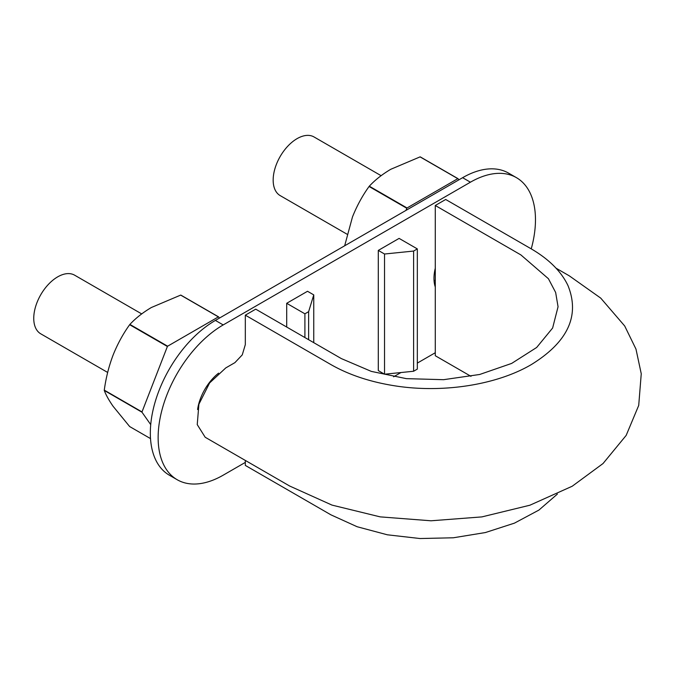 <?xml version="1.0" encoding="UTF-8"?>
<svg xmlns="http://www.w3.org/2000/svg" width="675" height="675" viewBox="0 0 675 675"><rect width="100%" height="100%" fill="white"/><g stroke="black" fill="none" stroke-linecap="round" stroke-linejoin="round"><path stroke-width="1.01" d="M470.99 376.346L435.282 355.733L435.282 205.487L520.898 254.922L548.421 278.716L555.643 292.452L558.056 306.754L552.623 328.033L536.667 347.473L511.667 363.412L479.697 374.473L443.559 379.688L406.342 378.641L371.292 371.385L341.339 358.585L255.724 309.158L245.32 315.166L330.936 364.593C348.899 374.844 370.077 381.898 394.453 385.771C442.311 393.424 496.488 385.045 531.309 364.593C567.877 342.023 580.095 315.681 567.979 285.584C561.288 271.51 549.062 259.284 531.309 248.906L445.694 199.479L435.282 205.487M557.381 494.083L538.903 510.089L514.443 523.142L485.384 532.55L453.33 537.781L420.027 538.532L387.366 534.803L357.109 526.728L330.936 514.839L245.32 465.413L245.32 460.417M556.014 268.169L569.27 275.822L600.733 298.114L624.704 325.991L635.977 349.085L641.25 373.773L638.71 405.439L626.172 435.392L603.028 463.539L572.223 486.228L529.883 505.221L481.874 516.898L431.03 520.788L380.194 516.873L332.007 505.102L289.634 486.008L205.192 437.257L197.235 424.6L198.906 404.224L209.613 382.944L225.796 367.9L234.908 362.644L242.266 354.873L245.32 344.613L245.32 315.166M107.662 372.448L40.762 333.821A33.86 19.55 -60 0 1 33.75 318.322A33.86 19.55 -60 0 1 48.533 284.251A33.86 19.55 -60 0 1 74.621 275.181L141.682 313.9M347.077 234.225L280.176 195.598A33.86 19.55 -60 0 1 273.164 180.098A33.86 19.55 -60 0 1 287.938 146.028A33.86 19.55 -60 0 1 314.035 136.957L381.097 175.677M531.242 248.864A92.003 53.123 120 0 0 516.417 177.643L508.612 173.137A92.003 53.123 120 0 0 462.611 177.694L470.416 182.199L223.197 324.928A92.003 53.123 120 0 0 163.088 406.004A92.003 53.123 120 0 0 177.196 479.731A92.003 53.123 120 0 0 223.197 475.175L245.32 462.409M462.611 177.694L215.393 320.423A92.003 53.123 120 0 0 155.284 401.498A92.003 53.123 120 0 0 169.391 475.225L177.196 479.731M516.417 177.643A92.003 53.123 120 0 0 470.416 182.199M393.618 376.785L400.967 372.541M417.327 363.099L435.282 352.73M378.295 250.408L378.295 370.609L384.539 374.212L384.539 254.019L378.295 250.408L399.111 238.393L417.327 248.906L413.606 251.058L384.539 254.019M218.59 373.14A36.804 21.246 120 0 0 197.589 409.523M435.282 268.22A36.804 21.246 120 0 0 435.282 286.993M313.757 342.664L313.757 294.882L307.513 291.279L286.698 303.294L286.698 327.038M308.635 339.702L308.635 311.664L313.757 294.882M304.906 337.551L304.906 313.816L308.635 311.664M286.698 303.294L304.906 313.816M384.539 374.212L413.606 371.25L413.606 251.058M413.606 371.25L417.327 369.107L417.327 248.906M369.073 186.486L406.806 208.263A72.132 41.648 -60 0 1 407.033 207.976L369.309 186.19A72.132 41.648 120 0 0 369.073 186.486C362.433 195.708 356.898 205.858 352.477 216.945L344.672 245.784M369.309 186.19C375.081 179.972 382.244 174.336 390.783 169.282L420.078 156.878A72.132 41.648 120 0 1 420.314 156.904L458.038 178.681A72.132 41.648 -60 0 0 457.81 178.664L407.033 207.976M406.806 208.263L405.979 210.389M458.865 179.854L458.038 178.681M457.81 178.664L420.078 156.878M219.451 318.077L218.632 316.904A72.132 41.648 -60 0 0 218.396 316.887L167.628 346.199L129.895 324.413A72.132 41.648 120 0 0 129.659 324.709C123.019 333.931 117.492 344.081 113.062 355.168C108.844 366.365 105.916 378.025 104.279 390.133A72.132 41.648 120 0 0 104.279 390.445C105.916 394.892 108.844 400.157 113.062 406.249L129.659 426.558L150.517 438.598M129.895 324.413C135.675 318.195 142.83 312.559 151.377 307.505L180.664 295.102A72.132 41.648 120 0 1 180.9 295.127L218.632 316.904M104.279 390.445L142.003 412.231L150.727 424.634M142.003 412.231A72.132 41.648 -60 0 1 142.003 411.919L167.392 346.486A72.132 41.648 -60 0 1 167.628 346.199M218.396 316.887L180.664 295.102M142.003 411.919L104.279 390.133M167.392 346.486L129.659 324.709M215.393 320.423L223.197 324.928M435.282 280.901L434.033 280.176"/></g></svg>
